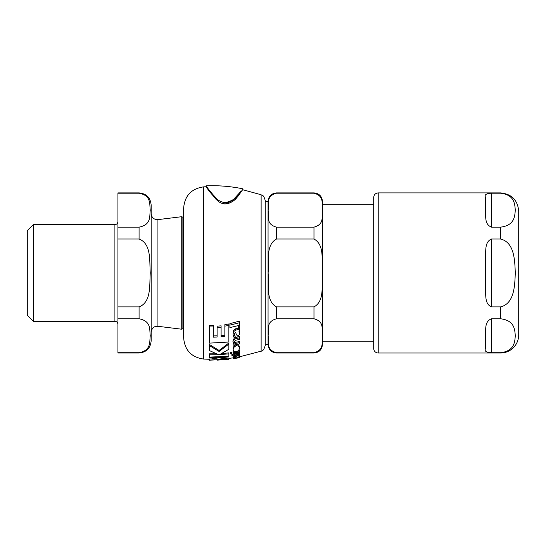 <?xml version="1.0" encoding="UTF-8"?>
<svg xmlns="http://www.w3.org/2000/svg" width="546" height="546" viewBox="0 0 546 546"><rect width="100%" height="100%" fill="white"/><g stroke="black" fill="none" stroke-linecap="round" stroke-linejoin="round"><path stroke-width="0.82" d="M236.459 345.932C234.76 346.123 233.661 347.276 233.169 349.399C233.306 350.982 234.391 351.631 236.418 351.331C237.776 351.494 238.855 350.471 239.639 348.273C239.319 346.369 238.254 345.584 236.459 345.932L236.459 344.854C237.954 344.308 239.018 345.099 239.639 347.229L239.639 348.273L239.639 347.229M235.715 356.245L233.586 356.784L233.046 357.371L233.913 357.78L235.278 357.575L234.22 357.227L235.701 356.661L238.083 357.139L239.626 356.483L239.005 356.101L239.639 355.664L239.162 355.303L235.715 356.245L235.715 355.364M239.626 357.371L239.53 356.988M235.715 330.118L233.586 331.654L233.046 334.364L233.913 337.223L235.278 336.95L234.22 334.288L235.701 332.18L236.254 334.541L238.083 336.5L239.626 333.906L239.005 331.402L239.639 329.641L239.162 327.58L238.404 327.791L238.411 329.45L235.715 330.118L235.715 328.74L238.411 328.057L238.411 329.45M224.563 203.945C235.647 203.856 240.8 191.182 242.458 190.015L237.292 196.922C234.869 201.099 225.382 207.453 218.154 201.153C210.858 193.509 206.961 188.698 206.463 186.725L206.463 185.817C207.03 187.708 210.674 192.26 217.41 199.488C223.068 203.59 228.33 203.706 233.19 199.829L240.841 191.421C238.165 197.208 232.739 201.01 224.563 202.819M209.343 359.275L203.59 359.056L203.59 186.862L206.463 186.725L209.179 190.95L216.114 199.42M216.216 199.508L218.653 201.515M221.826 353.528L228.863 352.88L228.863 353.849L219.547 354.634L228.863 349.276L228.863 342.97L219.103 350.457L209.343 344.43L209.343 350.559L218.639 354.682L209.343 354.791L209.343 357.118L228.863 356.204L228.863 353.849M209.343 354.791L209.343 353.828L216.223 353.801M233.169 349.399L233.169 348.368C233.538 346.321 234.63 345.147 236.459 344.854M224.856 324.617L228.863 323.969L228.863 325.484L224.856 326.119L224.856 324.617M221.103 335.565L224.856 335.196M217.096 327.6L217.096 326.146L221.103 325.846L221.103 327.313L217.096 327.6L217.096 337.053L213.35 337.155L213.35 326.958L209.343 326.918L209.343 343.127L228.863 342.028L228.863 325.484M213.35 335.913L217.096 335.81M209.343 326.918L209.343 325.443L213.35 325.484L213.35 326.958M239.162 354.354L239.639 354.723L239.639 354.095M233.046 357.371L233.586 355.849M233.046 334.364L233.586 330.31L235.715 328.74M234.22 332.999L235.278 336.95M239.387 330.985L239.626 333.906M238.404 327.791L238.404 326.351L239.162 326.139L239.639 328.255M234.097 340.922L234.985 342.444L239.53 341.516L239.53 342.635L234.985 343.557L234.097 342.055L235.906 340.199L239.53 339.414L239.53 337.824L235.899 338.629C233.517 339.714 232.569 340.765 233.046 341.789L233.975 343.741L233.183 343.878L233.183 345.188L239.53 343.973L239.53 342.635M233.046 341.789L233.046 340.643C234.125 337.981 235.073 336.916 235.899 337.435L239.53 336.616L239.53 337.824M233.183 343.878L233.224 342.758M233.046 358.763L234.869 358.517L233.046 358.763L233.094 357.528M235.278 356.934L235.933 356.825M234.309 354.074L238.513 352.928M231.873 355.385L234.179 356.053L234.309 355.589L239.141 354.518L239.639 353.753L239.237 353.016L238.063 353.235L238.513 353.89L237.428 354.518L234.309 355.03L234.309 354.04L233.183 354.211L233.183 355.2L231.873 355.385L231.873 354.429L233.183 354.245M239.237 352.04L239.639 353.753M229.886 325.136L229.886 323.614L239.53 321.137L239.53 322.72L229.886 325.136L229.886 327.607L239.53 325.3L239.53 322.72M233.183 352.784L233.183 353.521L239.53 352.436L239.53 351.685L233.183 352.784L233.183 351.801L235.613 351.412M237.21 351.133L239.53 350.696L239.53 351.685M230.508 353.535L230.508 352.559L231.245 352.006L231.989 352.354L231.989 353.337L231.245 352.989L230.508 353.535L231.245 353.856L231.989 353.337M218.038 357.029L228.863 358.087L228.863 359.002L216.653 357.65L209.398 357.685L221.601 359.623L209.343 360.183L228.863 359.002M209.343 359.882L209.343 358.975L215.049 358.981M217.458 360.121L228.863 359.295M216.653 357.65L216.653 357.084M209.398 357.685L209.398 357.118M238.063 353.235L238.063 352.716M239.237 353.016L239.237 352.491M234.309 354.04L234.309 353.351M233.183 354.211L233.183 353.521M233.183 358.674L239.53 357.719L234.097 358.408L239.53 357.132L233.183 358.579M239.53 357.132L239.53 356.647M234.985 343.557L234.985 342.444M233.586 331.654L233.586 330.31M239.162 327.58L239.162 326.139M239.626 356.483L239.626 355.753M235.278 357.575L235.278 356.729M233.586 356.784L233.586 355.903M239.162 355.303L239.162 354.504M238.411 355.787L238.404 354.859M224.856 326.119L224.856 336.445L221.103 336.807L221.103 327.313M228.863 344.076L219.103 351.467L219.103 350.457M219.103 351.467L209.343 345.522M261.131 351.174L261.131 194.745C261.691 195.57 263.281 193.694 265.22 200.457L265.22 345.461C264.107 349.365 262.742 351.269 261.131 351.174L239.53 356.818M203.59 186.862C191.387 188.657 184.746 195.693 183.654 207.978L183.654 337.94C184.746 350.225 191.387 357.261 203.59 359.056M33.34 224.624L27.3 230.665L27.3 315.254L33.34 321.294L33.34 224.624L114.906 224.624L114.906 321.294C116.742 321.471 117.745 322.481 117.929 324.31M183.654 218.018A3.023 3.023 0 0 1 182.89 217.233L181.736 216.701L157.93 219.622C153.89 219.642 151.631 217.642 151.153 213.623L151.153 332.296C151.808 327.361 155.119 326.59 155.064 326.638L157.93 326.296L157.93 219.622M117.929 193.202L139.073 193.202C151.692 195.611 149.351 204.545 150.273 210.169C149.351 215.793 151.692 224.727 139.073 227.143L117.929 227.143L117.929 192.909L139.073 192.909C146.41 193.618 150.437 197.652 151.153 204.989L151.153 340.929C150.437 348.266 146.41 352.293 139.073 353.009L139.073 352.716C151.692 350.307 149.351 341.373 150.273 335.749C149.351 330.125 151.692 321.185 139.073 318.775L117.929 318.775L117.929 353.009L139.073 353.009M117.929 306.9L139.073 306.9C151.692 302.075 149.351 284.207 150.273 272.959C149.351 261.711 151.692 243.844 139.073 239.018L117.929 239.018L117.929 318.775M139.073 352.716L117.929 352.716M117.929 227.143L117.929 239.018M373.696 204.689L322.44 204.689L322.44 341.23L373.696 341.23M276.522 239.018C265.301 245.031 269.219 262.019 268.113 272.959C269.219 283.9 265.301 300.887 276.522 306.9L276.522 318.775C265.301 321.778 269.219 330.275 268.113 335.749C269.219 341.216 265.301 349.713 276.522 352.716L276.522 353.009C271.382 352.511 268.564 349.693 268.066 344.553L268.066 201.365C268.564 196.226 271.382 193.407 276.522 192.909L276.522 193.202C265.301 196.205 269.219 204.702 268.113 210.169C269.219 215.643 265.301 224.14 276.522 227.143L276.522 239.018L313.977 239.018C325.198 245.031 321.28 262.019 322.393 272.959C321.28 283.9 325.198 300.887 313.977 306.9L276.522 306.9M276.522 192.909L313.977 192.909C319.117 193.407 321.935 196.226 322.44 201.365L322.44 344.553C321.935 349.693 319.117 352.511 313.977 353.009L313.977 352.716C325.198 349.713 321.28 341.216 322.393 335.749C321.28 330.275 325.198 321.778 313.977 318.775L276.522 318.775M276.522 227.143L313.977 227.143C325.198 224.14 321.28 215.643 322.393 210.169C321.28 204.702 325.198 196.205 313.977 193.202L276.522 193.202M313.977 352.716L276.522 352.716M268.066 201.515L265.22 201.515M500.573 352.716L491.509 352.716C486.281 352.477 484.268 351.146 485.469 348.717L485.469 333.237C486.001 328.924 484.555 321.492 491.509 318.775L500.573 318.775C514.694 320.475 514.762 329.818 515.294 335.749C514.762 341.673 514.694 351.017 500.573 352.716L500.573 353.009A18.127 18.127 0 0 0 518.7 334.889L518.7 211.029C517.628 200.02 511.582 193.98 500.573 192.909L378.228 192.909C375.477 193.175 373.969 194.683 373.696 197.44L373.696 348.478A4.532 4.532 0 0 0 378.228 353.009L378.228 192.909M485.469 348.717C484.268 351.146 486.281 352.477 491.509 352.716L491.509 318.775M491.509 227.143L491.509 193.202C486.281 193.441 484.268 194.772 485.469 197.202C484.268 194.772 486.281 193.441 491.509 193.202L500.573 193.202C514.694 194.902 514.762 204.245 515.294 210.169C514.762 216.1 514.694 225.443 500.573 227.143L491.509 227.143C484.555 224.42 486.001 216.994 485.469 212.681L485.469 197.202M485.469 272.959L485.469 257.48C486.001 250.785 484.555 241.926 491.509 239.018L500.573 239.018C514.694 242.417 514.762 261.097 515.294 272.959C514.762 284.814 514.694 303.501 500.573 306.9L491.509 306.9C484.555 303.992 486.001 295.133 485.469 288.438L485.469 272.959M231.245 352.989L231.245 352.006M237.428 354.518L237.428 353.562M235.899 357.76L235.899 356.831M235.899 338.629L235.899 337.435M181.736 216.701L181.736 329.218L182.89 328.685L182.89 217.233M139.073 306.9L139.073 318.775M139.073 227.143L139.073 239.018M313.977 306.9L313.977 318.775M313.977 227.143L313.977 239.018M500.573 239.018L500.573 227.143M500.573 318.775L500.573 306.9M491.509 306.9L491.509 239.018M206.463 185.817C218.646 185.36 230.712 186.35 242.663 188.78L242.663 189.708L261.131 194.745M233.483 357.801L228.863 358.388M233.483 358.722L234.336 358.592M157.93 326.296L181.736 329.218M182.89 328.685L183.654 327.9M33.34 321.294L114.906 321.294M114.906 224.624C116.721 224.461 117.731 223.457 117.929 221.601M276.522 353.009L313.977 353.009M265.22 344.403L268.066 344.403M500.573 353.009L378.228 353.009"/></g></svg>

